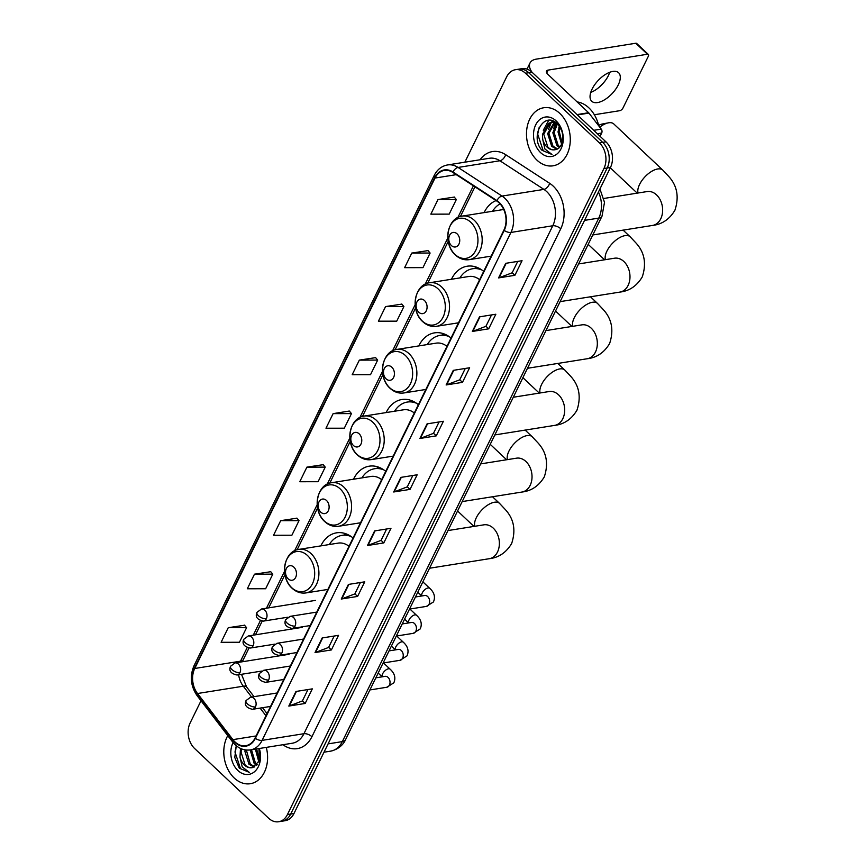 <?xml version="1.0" encoding="UTF-8"?>
<svg xmlns="http://www.w3.org/2000/svg" width="865" height="865" viewBox="0 0 865 865"><rect width="100%" height="100%" fill="white"/><g stroke="black" fill="none" stroke-linecap="round" stroke-linejoin="round"><path stroke-width="1.3" d="M353.071 538.008A32.47 23.939 -99.1 0 0 336.561 532.829A32.47 23.939 -99.1 0 0 320.85 545.88M385.725 471.349A32.47 23.939 -99.1 0 0 369.214 466.181A32.47 23.939 -99.1 0 0 353.504 479.232M418.379 404.701A32.47 23.939 -99.1 0 0 401.868 399.522A32.47 23.939 -99.1 0 0 386.158 412.573M451.033 338.042A32.47 23.939 -99.1 0 0 434.522 332.863A32.47 23.939 -99.1 0 0 418.811 345.924M483.686 271.394A32.47 23.939 -99.1 0 0 467.176 266.215A32.47 23.939 -99.1 0 0 451.465 279.265M496.088 200.583A32.47 23.939 -99.1 0 0 484.119 212.606M201.015 700.758L190.127 722.978A18.381 13.548 -99.1 0 0 194.657 748.56L268.593 818.193A18.381 13.548 -99.1 0 0 278.638 821.75L285.18 820.701A18.381 13.548 -99.1 0 0 293.959 813.554L610.485 167.442A18.381 13.548 -99.1 0 0 605.954 141.849L532.018 72.217A18.381 13.548 -99.1 0 0 521.973 68.659L518.708 69.189A18.381 13.548 -99.1 0 1 528.753 72.736A18.381 13.548 -99.1 0 0 518.708 69.189L515.432 69.708A18.381 13.548 -99.1 0 0 506.652 76.855L464.851 162.188M278.638 821.75A18.381 13.548 -99.1 0 0 287.418 814.592L603.943 168.48A18.381 13.548 -99.1 0 0 599.423 142.887L602.689 142.368L528.753 72.736L602.689 142.368A18.381 13.548 -99.1 0 1 607.208 167.961A18.381 13.548 -99.1 0 0 602.689 142.368L605.954 141.849M287.418 814.592L290.683 814.073L607.208 167.961L290.683 814.073A18.381 13.548 -99.1 0 1 281.904 821.231A18.381 13.548 -99.1 0 0 290.683 814.073L293.959 813.554M559.828 113.423A29.41 21.679 -99.1 0 0 543.75 107.747A29.41 21.679 -99.1 0 0 526.796 129.144A29.41 21.679 -99.1 0 0 536.949 160.133A29.41 21.679 -99.1 0 0 553.027 165.821A29.41 21.679 -99.1 0 0 569.981 144.412A29.41 21.679 -99.1 0 0 559.828 113.423A29.41 21.679 -99.1 0 0 543.75 107.747A29.41 21.679 -99.1 0 0 526.796 129.144A29.41 21.679 -99.1 0 0 536.949 160.133A29.41 21.679 -99.1 0 0 553.027 165.821A29.41 21.679 -99.1 0 0 569.981 144.412A29.41 21.679 -99.1 0 0 559.828 113.423M227.776 735.628A29.41 21.679 -99.1 0 0 234.242 778.024A29.41 21.679 -99.1 0 0 250.32 783.712A29.41 21.679 -99.1 0 0 266.279 747.382A29.41 21.679 -99.1 0 1 250.32 783.712L250.32 783.712A29.41 21.679 -99.1 0 1 234.242 778.024A29.41 21.679 -99.1 0 1 227.776 735.628M499.073 202.843A19.603 14.456 80.9 0 1 503.895 230.133L255.056 738.072A19.603 14.456 80.9 0 1 245.692 745.706A19.603 14.456 80.9 0 1 232.934 739.64L197.523 693.514A19.603 14.456 80.9 0 1 194.744 668.483L435.009 178.049A19.603 14.456 80.9 0 1 444.372 170.416A19.603 14.456 80.9 0 1 452.806 172.405L496.791 201.037A19.603 14.456 80.9 0 1 499.073 202.843M499.256 202.453A20.09 14.813 -99.1 0 0 496.921 200.604L452.946 171.973A20.09 14.813 -99.1 0 0 434.695 177.758L194.43 668.191A20.09 14.813 -99.1 0 0 197.285 693.838L232.685 739.975A20.09 14.813 -99.1 0 0 255.37 738.364L504.209 230.425A20.09 14.813 -99.1 0 0 499.256 202.453M307.972 689.556L302.393 700.942L289.332 705.927A4.898 2.292 -153.9 0 1 288.813 706.067L305.161 703.461L312.308 688.864L295.96 691.47L288.813 706.067M302.426 700.877L305.161 703.461M334.193 636.034L328.614 647.431L315.552 652.415A4.898 2.292 -153.9 0 1 315.033 652.545L331.382 649.939L338.529 635.343L322.18 637.948L315.033 652.545M328.646 647.366L331.382 649.939M360.413 582.513L354.834 593.909L341.772 598.894A4.898 2.292 -153.9 0 1 341.253 599.034L357.602 596.418L364.749 581.821L348.4 584.437L341.253 599.034M354.866 593.844L357.602 596.418M386.633 529.002L381.054 540.387L367.993 545.372A4.898 2.292 -153.9 0 1 367.463 545.512L383.811 542.906L390.969 528.31L374.621 530.915L367.463 545.512M381.076 540.322L383.811 542.906M517.724 261.403L512.145 272.799L499.083 277.784A4.898 2.292 -153.9 0 1 498.564 277.914L514.902 275.308L522.06 260.711L505.711 263.328L498.564 277.914M512.167 272.735L514.902 275.308M491.504 314.925L485.925 326.31L472.863 331.306A4.898 2.292 -153.9 0 1 472.344 331.436L488.693 328.83L495.84 314.233L479.491 316.839L472.344 331.436M485.957 326.256L488.693 328.83M465.284 368.447L459.704 379.832L446.643 384.817A4.898 2.292 -153.9 0 1 446.124 384.957L462.472 382.352L469.619 367.755L453.271 370.361L446.124 384.957M459.737 379.767L462.472 382.352M439.063 421.958L433.484 433.354L420.422 438.339A4.898 2.292 -153.9 0 1 419.903 438.469L436.252 435.863L443.399 421.266L427.05 423.882L419.903 438.469M433.516 433.289L436.252 435.863M412.843 475.48L407.264 486.865L394.202 491.861A4.898 2.292 -153.9 0 1 393.683 491.99L410.032 489.385L417.179 474.788L400.841 477.394L393.683 491.99M407.296 486.811L410.032 489.385M599.423 142.887L525.477 73.255A18.381 13.548 -99.1 0 0 515.432 69.708M296.965 518.189L280.682 520.665L273.535 535.262L291.873 535.24L299.02 520.644L296.868 518.081M270.745 571.711L254.472 574.187L247.314 588.773L265.652 588.751L272.799 574.155L270.659 571.603M244.525 625.233L228.252 627.698L221.105 642.295L239.432 642.273L246.579 627.676L244.438 625.114M375.626 357.634L359.343 360.11L352.196 374.707L370.523 374.686L377.67 360.089L375.529 357.526M401.836 304.123L385.563 306.588L378.405 321.185L396.743 321.164L403.89 306.567L401.749 304.004M428.056 250.601L411.783 253.067L404.625 267.663L422.963 267.642L430.11 253.045L427.959 250.493M454.276 197.079L437.993 199.556L430.846 214.152L449.184 214.131L456.331 199.534L454.179 196.971M323.186 464.678L306.902 467.143L299.755 481.74L318.082 481.719L325.24 467.122L323.088 464.559M333.122 413.632L325.975 428.218L344.302 428.197L351.46 413.6L349.309 411.048L333.122 413.632L351.46 413.6M359.343 360.11L377.67 360.089M385.563 306.588L403.89 306.567M411.783 253.067L430.11 253.045M437.993 199.556L456.331 199.534M306.902 467.143L325.24 467.122M280.682 520.665L299.02 520.644M254.472 574.187L272.799 574.155M228.252 627.698L246.579 627.676M598.753 125.868A30.632 22.587 -99.1 0 0 588.914 107.887A30.632 22.587 -99.1 0 0 577.15 101.919M561.558 144.152L558.022 131.923L559.417 126.344M562.045 142.876L559.32 131.718L560.163 127.523M559.331 147.472L556.887 145.558L552.832 132.756L556.79 123.371M559.925 146.834L558.185 145.352L554.13 132.54L557.395 123.933C543.815 109.974 529.445 137.243 541.987 150.272L552 154.478L544.907 148.985L542.701 139.233A13.84 10.207 -99.1 0 0 547.091 147.126A13.84 10.207 -99.1 0 0 554.66 149.796A13.84 10.207 -99.1 0 0 555.59 149.591C552.8 150.315 550.205 149.461 547.804 147.007L543.75 134.205L549.999 123.068L552.324 122.16M556.822 149.202L551.697 146.39L547.642 133.578L554.335 122.214M557.482 148.877L552.995 146.185L548.94 133.372L555.016 122.333M542.701 139.233L542.452 134.41L548.702 123.273L551.665 122.235L555.687 122.506M551.665 122.235L554.811 121.933M556.163 120.916A19.971 14.727 -99.1 0 0 535.705 124.83A19.971 14.727 -99.1 0 0 540.614 152.64A19.971 14.727 -99.1 0 0 561.071 148.726A19.971 14.727 -99.1 0 0 556.163 120.916M555.59 149.591C564.142 148.239 565.44 130.918 557.363 123.9M552 154.478L543.242 150.824L537.695 134.161L539.187 127.393M543.285 130.247L548.702 120.322M548.475 129.415L551.297 122.473M551.427 122.279L552.519 120.862M553.665 128.582L555.871 122.635M558.855 127.761L559.255 126.117M609.717 72.282A19.603 9.58 -46.7 0 1 608.376 75.612A19.603 9.58 -46.7 0 1 605.349 80.564A19.603 9.58 -46.7 0 1 598.764 87.56A19.603 9.58 -46.7 0 1 590.752 92.425M618.248 84.911A19.603 9.58 133.3 0 0 618.616 72.736A19.603 9.58 133.3 0 0 605.554 74.368A19.603 9.58 133.3 0 0 592.093 89.095A19.603 9.58 133.3 0 0 591.736 101.27A19.603 9.58 133.3 0 0 604.797 99.637A19.603 9.58 133.3 0 0 618.248 84.911M600.072 136.302L601.683 133.026L597.326 133.718M531.986 72.184A24.501 11.44 -153.9 0 1 530.018 62.983A24.501 11.44 -153.9 0 1 536.451 59.101L635.764 43.25A3.06 1.492 -46.7 0 1 636.672 43.455L648.35 54.452A3.06 1.492 133.3 0 0 647.442 54.246L548.129 70.097A6.131 2.855 26.1 0 0 546.518 71.06A6.131 2.855 26.1 0 0 547.934 74.412L588.622 112.731A3.06 2.26 80.9 0 1 588.946 113.088L601.251 129.112A3.06 2.26 80.9 0 1 601.683 133.026M598.321 87.927A24.501 11.969 133.3 0 0 605.684 80.11M594.341 114.742L619.794 110.688A3.06 1.492 133.3 0 0 623.027 107.92L648.296 56.355A3.06 1.492 133.3 0 0 648.35 54.452M451.4 245.541A7.353 5.417 -99.1 0 0 458.937 244.103A7.353 5.417 -99.1 0 0 457.12 233.864A7.353 5.417 -99.1 0 0 449.595 235.312A7.353 5.417 -99.1 0 0 451.4 245.541M500.078 203.87A29.096 21.452 -99.1 0 0 492.553 211.265M503.819 209.698A22.058 16.262 -99.1 0 0 501.462 209.838L462.288 216.088C446.891 217.656 442.696 244.114 455.368 254.98C459.531 258.797 464.159 260.343 469.241 259.651A22.058 16.262 -99.1 0 0 481.956 243.595A22.058 16.262 -99.1 0 0 474.344 220.359A22.058 16.262 -99.1 0 0 462.288 216.088M638.056 193.003A17.149 8.38 -46.7 0 1 639.592 184.418A17.149 8.38 -46.7 0 1 651.367 171.54A17.149 8.38 -46.7 0 1 662.795 170.102L613.761 123.922A17.149 8.38 133.3 0 0 608.333 122.852A17.149 8.38 133.3 0 0 599.748 127.166M598.656 125.447A11.029 5.385 -46.7 0 1 602.181 124.03L608.333 122.852M418.746 312.2A7.353 5.417 -99.1 0 0 426.283 310.762A7.353 5.417 -99.1 0 0 424.466 300.523A7.353 5.417 -99.1 0 0 416.941 301.961A7.353 5.417 -99.1 0 0 418.746 312.2M479.513 268.528A29.096 21.452 -99.1 0 0 474.236 268.496L472.604 268.756A29.096 21.452 -99.1 0 0 459.899 277.914M481.773 269.934A29.096 21.452 -99.1 0 0 472.604 268.756M479.621 279.676A22.058 16.262 -99.1 0 0 468.808 276.497L429.635 282.747C414.238 284.315 410.042 310.773 422.715 321.639C426.878 325.445 431.505 327.002 436.587 326.3A22.058 16.262 -99.1 0 0 449.303 310.254A22.058 16.262 -99.1 0 0 441.691 287.007A22.058 16.262 -99.1 0 0 429.635 282.747M386.093 378.859A7.353 5.417 -99.1 0 0 393.629 377.41A7.353 5.417 -99.1 0 0 391.813 367.182A7.353 5.417 -99.1 0 0 384.287 368.62A7.353 5.417 -99.1 0 0 386.093 378.859M446.859 335.188A29.096 21.452 -99.1 0 0 441.582 335.155L439.95 335.415A29.096 21.452 -99.1 0 0 427.245 344.573M449.119 336.582A29.096 21.452 -99.1 0 0 439.95 335.415M446.967 346.335A22.058 16.262 -99.1 0 0 436.155 343.146L396.981 349.406C381.584 350.963 377.389 377.421 390.061 388.288C394.224 392.104 398.851 393.661 403.933 392.959A22.058 16.262 -99.1 0 0 416.649 376.913A22.058 16.262 -99.1 0 0 409.037 353.666A22.058 16.262 -99.1 0 0 396.981 349.406M353.439 445.507A7.353 5.417 -99.1 0 0 360.975 444.069A7.353 5.417 -99.1 0 0 359.159 433.83A7.353 5.417 -99.1 0 0 351.633 435.268A7.353 5.417 -99.1 0 0 353.439 445.507M414.205 401.847A29.096 21.452 -99.1 0 0 408.929 401.803L407.296 402.063A29.096 21.452 -99.1 0 0 394.591 411.232M416.465 403.241A29.096 21.452 -99.1 0 0 407.296 402.063M414.313 412.994A22.058 16.262 -99.1 0 0 403.501 409.805L364.327 416.054C348.93 417.622 344.735 444.08 357.407 454.947C361.57 458.753 366.198 460.31 371.28 459.618A22.058 16.262 -99.1 0 0 383.995 443.561A22.058 16.262 -99.1 0 0 376.383 420.325A22.058 16.262 -99.1 0 0 364.327 416.054M320.785 512.167A7.353 5.417 -99.1 0 0 328.322 510.728A7.353 5.417 -99.1 0 0 326.505 500.489A7.353 5.417 -99.1 0 0 318.98 501.927A7.353 5.417 -99.1 0 0 320.785 512.167M381.552 468.495A29.096 21.452 -99.1 0 0 376.275 468.462L374.642 468.722A29.096 21.452 -99.1 0 0 361.938 477.88M383.811 469.89A29.096 21.452 -99.1 0 0 374.642 468.722M381.66 479.643A22.058 16.262 -99.1 0 0 370.847 476.464L331.673 482.713C316.276 484.27 312.081 510.728 324.753 521.595C328.916 525.412 333.544 526.969 338.626 526.266A22.058 16.262 -99.1 0 0 351.341 510.22A22.058 16.262 -99.1 0 0 343.729 486.973A22.058 16.262 -99.1 0 0 331.673 482.713M288.132 578.815A7.353 5.417 -99.1 0 0 295.668 577.377A7.353 5.417 -99.1 0 0 293.851 567.137A7.353 5.417 -99.1 0 0 286.326 568.586A7.353 5.417 -99.1 0 0 288.132 578.815M348.898 535.154A29.096 21.452 -99.1 0 0 343.621 535.111L341.989 535.381A29.096 21.452 -99.1 0 0 329.284 544.539M351.158 536.549A29.096 21.452 -99.1 0 0 341.989 535.381M349.006 546.302A22.058 16.262 -99.1 0 0 338.193 543.112L299.02 549.372C283.623 550.929 279.427 577.388 292.1 588.254C296.262 592.071 300.89 593.628 305.972 592.925A22.058 16.262 -99.1 0 0 318.688 576.869A22.058 16.262 -99.1 0 0 311.076 553.632A22.058 16.262 -99.1 0 0 299.02 549.372M258.851 762.043L255.38 749.122M259.349 760.768L256.678 748.917M256.635 765.374L254.18 763.46L250.19 749.944M257.219 764.725L255.478 763.244L251.488 749.739M254.126 767.093L248.99 764.282L244.936 751.48L245.119 749.89M254.775 766.768L250.288 764.076L246.363 750.052M236.275 745.738L234.772 757.481L239.291 768.163L249.304 772.369L242.2 766.877L239.994 757.124A13.84 10.207 -99.1 0 0 244.384 765.017A13.84 10.207 -99.1 0 0 251.953 767.698A13.84 10.207 -99.1 0 0 252.883 767.482C250.093 768.217 247.498 767.352 245.098 764.909L241.043 752.096L241.584 748.906M239.994 757.124L240.481 748.43M233.096 742.538A19.971 14.727 -99.1 0 0 237.918 770.531A19.971 14.727 -99.1 0 0 255.456 770.823A19.971 14.727 -99.1 0 0 259.316 748.495M252.883 767.482L259.392 760.627L258.927 748.549M249.304 772.369L240.546 768.715L234.988 752.053L236.296 745.76M328.084 743.878L342.324 741.608A12.251 5.72 26.1 0 0 345.546 739.672C344.681 741.716 341.048 748.776 330.614 751.144A24.501 18.068 -99.1 0 0 342.324 741.608L598.785 218.099A24.501 18.068 -99.1 0 0 598.45 192.008M584.556 220.37L598.785 218.099A12.251 5.72 26.1 0 0 602.008 216.163L345.546 739.672M532.018 72.217L525.477 73.255M610.485 167.442L603.943 168.48M480.075 159.755A30.632 22.587 80.9 0 1 505.679 154.684L549.664 183.315A30.632 22.587 80.9 0 1 560.758 228.771L311.919 736.71A6.131 2.855 26.1 0 0 303.939 733.704L552.778 225.765A24.501 18.068 -99.1 0 0 546.745 191.641A24.501 18.068 -99.1 0 0 543.901 189.392L499.916 160.76A24.501 18.068 -99.1 0 0 489.374 158.273L447.519 164.956A24.501 18.068 80.9 0 1 458.072 167.442A6.131 3.438 123.1 0 0 452.946 171.973M311.919 736.71A30.632 22.587 80.9 0 1 282.942 744.722M292.24 743.24A24.501 18.068 -99.1 0 0 303.939 733.704L262.095 740.375A24.501 18.068 80.9 0 1 250.385 749.923L292.24 743.24M505.679 154.684A6.131 3.438 -56.9 0 1 499.916 160.76L458.072 167.442L502.046 196.074A24.501 18.068 80.9 0 1 504.901 198.323A24.501 18.068 80.9 0 1 510.934 232.436A6.131 2.855 -153.9 0 1 504.209 230.425M496.921 200.604A6.131 3.438 123.1 0 1 502.046 196.074L543.901 189.392A6.131 3.438 -56.9 0 0 549.664 183.315M447.519 164.956C441.658 166.037 437.214 169.54 434.208 175.454A6.131 2.855 26.1 0 0 434.695 177.758M194.43 668.191A6.131 2.855 -153.9 0 1 193.944 665.899C189.608 676.289 190.689 686.259 197.188 695.784L232.599 741.91C237.551 748.095 243.487 750.755 250.385 749.923M197.285 693.838A6.131 2.454 142.5 0 0 197.188 695.784M232.685 739.975A6.131 2.454 142.5 0 0 232.599 741.91M255.37 738.364A6.131 2.855 26.1 0 0 262.095 740.375L510.934 232.436L552.778 225.765A6.131 2.855 26.1 0 1 560.758 228.771M194.744 668.483L240.513 661.184A19.603 14.456 -99.1 0 0 240.092 662.114M238.632 674.754A19.603 14.456 -99.1 0 0 243.303 686.205L251.618 697.049M197.523 693.514L243.303 686.205A11.029 4.412 -37.5 0 1 246.601 686.972L254.04 696.66M232.934 739.64L256.105 735.942M260.106 708.1L265.988 715.766M435.009 178.049L456.266 174.654M473.404 185.813L457.855 217.537M447.821 238.016L425.202 284.196M415.168 304.675L392.548 350.855M382.514 371.323L359.894 417.503M349.86 437.982L327.24 484.162M317.206 504.641L294.587 550.81M284.553 571.289L266.463 608.214M260.3 620.789L253.261 635.17M247.098 647.744L240.513 661.184A11.029 5.147 26.1 0 0 243.411 659.433L242.47 661.736M394.202 491.861L401.328 477.318M420.422 438.339L427.548 423.796M446.643 384.817L453.768 370.285M472.863 331.306L479.989 316.763M499.083 277.784L506.198 263.241M367.993 545.372L375.107 530.84M341.772 598.894L348.887 584.351M315.552 652.415L322.677 637.873M289.332 705.927L296.457 691.395M546.745 72.93L548.129 70.097M577.009 114.58L588.622 112.731M647.442 54.246L635.764 43.25M588.946 113.088L577.377 114.937M593.714 130.312L601.251 129.112M647.539 191.5L647.161 191.554A17.149 12.651 80.9 0 1 656.535 194.874A17.149 12.651 80.9 0 1 660.763 218.758A17.149 12.651 80.9 0 1 652.567 225.43L592.795 234.966M454.99 254.418A20.263 14.932 -99.1 0 0 475.739 250.45A20.263 14.932 -99.1 0 0 470.755 222.24A20.263 14.932 -99.1 0 0 450.005 226.208A20.263 14.932 -99.1 0 0 454.99 254.418M614.885 258.159L614.507 258.213A17.149 12.651 80.9 0 1 623.881 261.522A17.149 12.651 80.9 0 1 628.109 285.407A17.149 12.651 80.9 0 1 619.913 292.089L560.142 301.625M605.403 259.662A17.149 8.38 -46.7 0 1 606.938 251.066A17.149 8.38 -46.7 0 1 618.713 238.189A17.149 8.38 -46.7 0 1 630.142 236.761L623.114 230.133M422.336 321.077A20.263 14.932 -99.1 0 0 443.085 317.109A20.263 14.932 -99.1 0 0 438.101 288.899A20.263 14.932 -99.1 0 0 417.352 292.867A20.263 14.932 -99.1 0 0 422.336 321.077M477.75 267.674A29.378 21.657 -99.1 0 0 474.247 268.496M582.232 324.808L581.853 324.862A17.149 12.651 80.9 0 1 591.227 328.181A17.149 12.651 80.9 0 1 595.455 352.066A17.149 12.651 80.9 0 1 587.259 358.737L527.488 368.285M572.749 326.321A17.149 8.38 -46.7 0 1 574.284 317.725A17.149 8.38 -46.7 0 1 586.059 304.848A17.149 8.38 -46.7 0 1 597.488 303.41L590.46 296.782M389.683 387.736A20.263 14.932 -99.1 0 0 410.432 383.757A20.263 14.932 -99.1 0 0 405.447 355.547A20.263 14.932 -99.1 0 0 384.698 359.526A20.263 14.932 -99.1 0 0 389.683 387.736M445.097 334.322A29.378 21.657 -99.1 0 0 441.593 335.155M549.578 391.467L549.199 391.521A17.149 12.651 80.9 0 1 558.574 394.829A17.149 12.651 80.9 0 1 562.801 418.714A17.149 12.651 80.9 0 1 554.606 425.396L494.834 434.933M540.095 392.97A17.149 8.38 -46.7 0 1 541.631 384.384A17.149 8.38 -46.7 0 1 553.405 371.496A17.149 8.38 -46.7 0 1 564.834 370.069L557.806 363.441M357.029 454.385A20.263 14.932 -99.1 0 0 377.778 450.416A20.263 14.932 -99.1 0 0 372.793 422.207A20.263 14.932 -99.1 0 0 352.044 426.175A20.263 14.932 -99.1 0 0 357.029 454.385M412.443 400.982A29.378 21.657 -99.1 0 0 408.94 401.803M516.924 458.126L516.546 458.169A17.149 12.651 80.9 0 1 525.92 461.488A17.149 12.651 80.9 0 1 530.148 485.373A17.149 12.651 80.9 0 1 521.952 492.044L462.18 501.592M507.441 459.629A17.149 8.38 -46.7 0 1 508.977 451.033A17.149 8.38 -46.7 0 1 520.752 438.155A17.149 8.38 -46.7 0 1 532.18 436.717L525.152 430.1M324.375 521.044A20.263 14.932 -99.1 0 0 345.124 517.075A20.263 14.932 -99.1 0 0 340.14 488.866A20.263 14.932 -99.1 0 0 319.39 492.834A20.263 14.932 -99.1 0 0 324.375 521.044M379.789 467.63A29.378 21.657 -99.1 0 0 376.286 468.462M484.27 524.774L483.892 524.828A17.149 12.651 80.9 0 1 493.266 528.147A17.149 12.651 80.9 0 1 497.494 552.032A17.149 12.651 80.9 0 1 489.298 558.704L429.527 568.24M474.788 526.277A17.149 8.38 -46.7 0 1 476.323 517.692A17.149 8.38 -46.7 0 1 488.098 504.814A17.149 8.38 -46.7 0 1 499.527 503.376L492.499 496.748M291.721 587.692A20.263 14.932 -99.1 0 0 312.47 583.724A20.263 14.932 -99.1 0 0 307.486 555.514A20.263 14.932 -99.1 0 0 286.737 559.482A20.263 14.932 -99.1 0 0 291.721 587.692M347.135 534.289A29.378 21.657 -99.1 0 0 343.632 535.111M295.062 626.065A6.131 4.52 -99.1 0 0 293.549 617.534A6.131 4.52 -99.1 0 0 290.197 616.345L285.666 619.697A6.131 2.855 26.1 0 0 287.083 623.049A6.131 2.855 -153.9 0 0 295.062 626.065A6.131 4.52 -99.1 0 1 292.132 628.444C285.904 627.082 283.752 624.162 285.666 619.697M409.513 609.09L426.413 606.397A5.514 4.066 -99.1 0 0 428.91 604.516A5.514 4.066 -99.1 0 0 427.688 596.569A5.514 4.066 -99.1 0 0 424.683 595.509L424.823 595.488M421.882 595.953A5.514 2.692 -46.7 0 1 422.261 592.903A5.514 2.692 -46.7 0 1 422.401 592.633A5.514 2.692 -46.7 0 1 429.721 588.308C434.306 592.493 435.549 597.045 433.441 601.954L426.413 606.397M281.849 653.01A6.131 4.52 -99.1 0 0 280.346 644.49A6.131 4.52 -99.1 0 0 276.995 643.301L272.464 646.652A6.131 2.855 26.1 0 0 273.881 650.004A6.131 2.855 -153.9 0 0 281.849 653.01A6.131 4.52 -99.1 0 1 278.93 655.4C272.702 654.037 270.55 651.118 272.464 646.652M396.311 636.045L413.211 633.353A5.514 4.066 -99.1 0 0 415.708 631.472A5.514 4.066 -99.1 0 0 414.486 623.524A5.514 4.066 -99.1 0 0 411.47 622.465L411.621 622.443M408.669 622.908A5.514 2.692 -46.7 0 1 409.059 619.859A5.514 2.692 -46.7 0 1 409.199 619.578A5.514 2.692 -46.7 0 1 416.508 615.253C421.104 619.448 422.347 623.989 420.239 628.909L413.211 633.353M268.647 679.966A6.131 4.52 -99.1 0 0 267.144 671.435A6.131 4.52 -99.1 0 0 263.793 670.256L259.262 673.608A6.131 2.855 26.1 0 0 260.668 676.96A6.131 2.855 -153.9 0 0 268.647 679.966A6.131 4.52 -99.1 0 1 265.728 682.355C259.5 680.982 257.338 678.074 259.262 673.608M383.098 663.001L400.008 660.309A5.514 4.066 -99.1 0 0 402.495 658.427A5.514 4.066 -99.1 0 0 401.284 650.48A5.514 4.066 -99.1 0 0 398.268 649.42L398.419 649.399M395.467 649.864A5.514 2.692 -46.7 0 1 395.846 646.815A5.514 2.692 -46.7 0 1 395.997 646.533A5.514 2.692 -46.7 0 1 403.306 642.208C407.891 646.404 409.134 650.945 407.037 655.854L400.008 660.309M255.445 706.921A6.131 4.52 -99.1 0 0 253.942 698.39A6.131 4.52 -99.1 0 0 250.59 697.212L246.049 700.563A6.131 2.855 26.1 0 0 247.466 703.915A6.131 2.855 -153.9 0 0 255.445 706.921A6.131 4.52 -99.1 0 1 252.515 709.311C246.298 707.938 244.135 705.029 246.049 700.563M369.896 689.956L386.806 687.253A5.514 4.066 -99.1 0 0 389.293 685.383A5.514 4.066 -99.1 0 0 388.082 677.436A5.514 4.066 -99.1 0 0 385.066 676.365L385.217 676.354M382.265 676.819A5.514 2.692 -46.7 0 1 382.644 673.77A5.514 2.692 -46.7 0 1 382.784 673.489A5.514 2.692 -46.7 0 1 390.104 669.164C394.689 673.348 395.932 677.901 393.835 682.809L386.806 687.253M266.355 618.724A6.131 4.52 -99.1 0 0 264.841 610.193A6.131 4.52 -99.1 0 0 261.5 609.003L256.959 612.366A6.131 2.855 26.1 0 0 258.376 615.707A6.131 2.855 -153.9 0 0 266.355 618.724A6.131 4.52 -99.1 0 1 263.425 621.102C257.197 619.74 255.045 616.821 256.959 612.366M253.153 645.679A6.131 4.52 -99.1 0 0 251.639 637.148A6.131 4.52 -99.1 0 0 248.287 635.959L243.757 639.311A6.131 2.855 26.1 0 0 245.173 642.663A6.131 2.855 -153.9 0 0 253.153 645.679A6.131 4.52 -99.1 0 1 250.223 648.058C243.995 646.696 241.843 643.776 243.757 639.311M239.94 672.635A6.131 4.52 -99.1 0 0 238.437 664.104A6.131 4.52 -99.1 0 0 235.085 662.914L230.555 666.266A6.131 2.855 26.1 0 0 231.961 669.618A6.131 2.855 -153.9 0 0 239.94 672.635A6.131 4.52 -99.1 0 1 237.021 675.014C230.793 673.651 228.641 670.732 230.555 666.266M599.932 188.981L604.505 202.367L602.008 216.163M330.614 751.144L324.007 752.204M434.208 175.454L193.944 665.899M474.95 186.818L460.396 216.52M448.232 241.357L427.743 283.179M415.578 308.005L395.089 349.838M382.925 374.664L362.435 416.487M350.271 441.312L329.781 483.146M317.617 507.971L297.127 549.794M284.963 574.63L268.68 607.857M262.16 621.178L255.478 634.813M248.958 648.134L243.411 659.433M241.497 674.3L246.601 686.972M262.528 707.711L267.047 713.603M527.012 69.114L530.018 62.983M652.567 225.43C662.082 224.327 669.542 219.256 674.927 210.217C679.349 196.787 677.133 185.359 668.267 175.941L662.795 170.102M637.224 193.144L610.312 167.799M491.147 256.148L469.241 259.651M603.932 198.453L647.161 191.554M619.913 292.089C629.428 290.986 636.889 285.915 642.273 276.876C646.696 263.436 644.479 252.007 635.613 242.589L630.142 236.761M604.57 259.792L588.189 244.373M458.493 322.807L436.587 326.3M578.599 263.944L614.507 258.213M474.204 268.496L477.069 267.382M587.259 358.737C596.774 357.645 604.235 352.574 609.62 343.524C614.042 330.095 611.825 318.666 602.959 309.248L597.488 303.41M571.916 326.451L555.535 311.022M425.839 389.466L403.933 392.959M545.945 330.592L581.853 324.862M441.55 335.155L444.415 334.041M554.606 425.396C564.121 424.293 571.581 419.222 576.966 410.183C581.388 396.743 579.172 385.325 570.305 375.897L564.834 370.069M539.263 393.099L522.882 377.681M393.186 456.114L371.28 459.618M513.291 397.251L549.199 391.521M408.896 401.814L411.751 400.69M521.952 492.044C531.467 490.952 538.927 485.881 544.312 476.842C548.734 463.402 546.518 451.973 537.652 442.556L532.18 436.717M506.609 459.758L490.228 444.329M360.532 522.774L338.626 526.266M480.637 463.9L516.546 458.169M376.243 468.462L379.097 467.349M489.298 558.704C498.813 557.601 506.274 552.53 511.658 543.49C516.081 530.061 513.864 518.632 504.998 509.215L499.527 503.376M473.955 526.417L457.574 510.988M327.878 589.433L305.972 592.925M447.983 530.559L483.892 524.828M343.589 535.121L346.443 534.008M310.167 625.568L292.132 628.444M421.774 595.974L417.784 592.211M415.449 596.98L424.683 595.509M316.763 612.106L290.197 616.345M429.721 588.308L422.855 581.842M296.965 652.524L278.93 655.4M408.572 622.93L404.582 619.167M402.236 623.935L411.47 622.465M303.561 639.062L276.995 643.301M416.508 615.253L409.902 609.036M283.763 679.479L265.728 682.355M395.37 649.875L391.369 646.123M389.034 650.891L398.268 649.42M290.359 666.018L263.793 670.256M403.306 642.208L396.7 635.991M270.561 706.424L252.515 709.311M382.157 676.83L378.167 673.067M375.832 677.846L385.066 676.365M277.157 692.973L250.59 697.212M390.104 669.164L383.498 662.936M287.926 617.199L263.425 621.102M315.444 600.396L261.5 609.003M274.724 644.155L250.223 648.058M302.242 627.352L248.287 635.959M261.522 671.099L237.021 675.014M289.04 654.308L235.085 662.914"/></g></svg>
